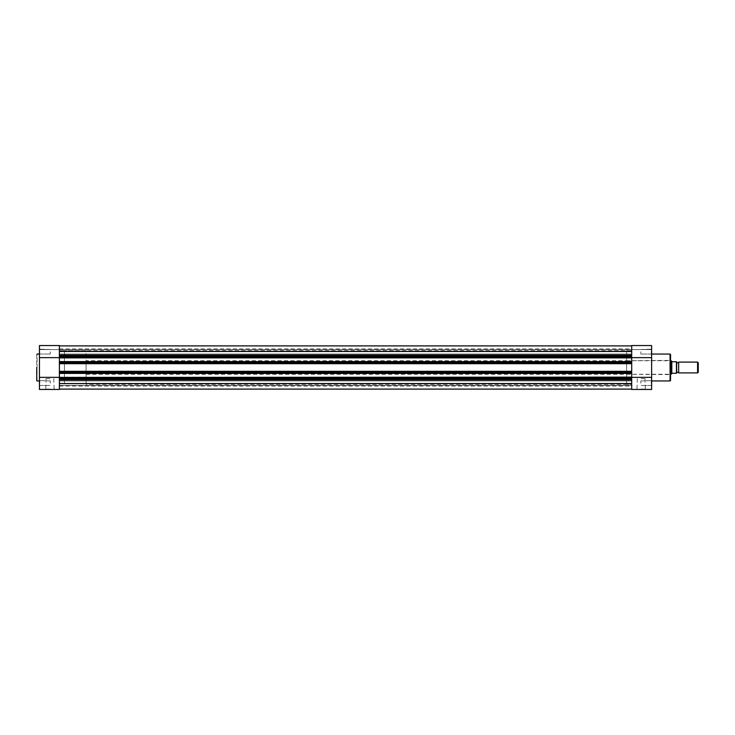 <?xml version="1.0" encoding="UTF-8"?>
<svg xmlns="http://www.w3.org/2000/svg" width="735" height="735" viewBox="0 0 735 735"><rect width="100%" height="100%" fill="white"/><g stroke="black" fill="none" stroke-linecap="round" stroke-linejoin="round"><path stroke-width="0.55" stroke-dasharray="3.67 2.76" d="M39.451 383.211L39.451 380.611L39.451 383.211M39.791 383.211L39.791 380.95L39.791 383.211M39.451 351.789L39.451 354.389L39.451 351.789M39.791 351.789L39.791 354.05L39.791 351.789M49.925 389.458L45.717 389.458L49.925 389.458M49.925 389.118L46.057 389.118L49.925 389.118M36.75 354.389L36.75 367.5M49.925 378.644L46.057 378.644L49.925 378.644M59.388 345.542L59.388 357.642L59.388 356.181L631.696 356.181L59.388 356.181L631.696 356.181L631.696 357.642L631.696 345.542L631.696 349.594L631.696 345.542L651.623 345.542L651.623 389.458L631.696 389.458L631.696 377.358L631.696 378.819L631.696 378.139L59.388 378.139L59.388 378.819L59.388 377.358L59.388 389.458M50.265 351.789L50.265 354.05L50.265 351.789M50.265 383.211L50.265 380.95L50.265 383.211M39.451 367.5L39.451 354.05L39.451 367.5M64.45 367.5L64.45 350.604L64.45 367.5M59.388 367.5L59.388 350.604L59.388 367.5M59.388 377.358L59.388 357.642L59.388 377.358L39.451 377.358L39.451 389.458M39.451 345.542L39.451 377.358M59.388 349.594L39.451 349.594L59.388 349.594M59.388 357.642L39.451 357.642M678.653 372.902L678.653 362.098M697.588 362.098L697.588 372.902M698.25 372.25L698.25 362.75M676.632 362.098L676.632 372.902L676.632 362.098M86.078 360.747L86.078 374.253L86.078 360.747L670.55 360.747M671.808 373.398L671.22 374.253L671.22 360.747L671.9 361.721L676.43 361.758L676.43 373.242L671.808 373.398L671.808 361.602M86.078 374.253L670.55 374.253M626.624 350.604L626.624 374.253L626.624 350.604L631.696 350.604L631.696 384.396L631.696 350.604L631.696 367.5L631.696 350.604L59.388 350.604L64.45 350.604L64.45 384.396L64.45 350.604L86.078 350.604L86.078 384.396L86.078 350.604M626.624 384.396L626.624 367.5L626.624 384.396L631.696 384.396L631.696 367.5L631.696 384.396L86.078 384.396M676.632 373.242L676.632 361.758M59.388 383.211L59.388 380.941L59.388 383.211M59.388 351.789L59.388 349.52L59.388 351.789M59.388 383.615L59.388 389.109L59.388 383.615L631.696 383.615L631.696 378.819L59.388 378.819L631.696 378.819L59.388 378.819L59.388 379.967L59.388 378.819M59.388 371.726L631.696 371.726L59.388 371.726L631.696 371.726L631.696 362.603L59.388 362.603L59.388 363.274L631.696 363.274L59.388 363.274L59.388 373.426L631.696 373.426L59.388 373.095M631.696 355.51L631.696 356.181L631.696 355.51M631.696 351.385L631.696 345.891L631.696 351.385L59.388 351.385L59.388 345.891L59.388 357.89L631.696 357.89L59.388 357.55M631.696 351.624L631.696 348.923L631.696 351.725L59.388 351.624L59.388 348.923L59.388 351.725L631.696 351.624M631.696 345.891L631.696 351.725L59.388 351.725L59.388 345.891L59.388 351.523L631.696 351.523L631.696 345.891M59.388 356.861L631.696 356.861L631.696 357.55M59.388 361.574L631.696 361.96L59.388 361.96L59.388 357.504L631.696 357.504L59.388 357.504L631.696 357.89L631.696 361.96L59.388 361.574L631.696 361.574L59.388 361.574L631.696 361.96L59.388 361.574L59.388 362.603M59.388 361.905L631.696 361.905L631.696 362.603M59.388 372.397L631.696 372.397L631.696 373.095M59.388 377.11L631.696 377.496L59.388 377.496L631.696 377.496L59.388 377.496L59.388 373.04L631.696 373.426L59.388 373.04L631.696 373.04L631.696 377.496L59.388 377.11L631.696 377.11L59.388 377.11L59.388 378.139M59.388 377.45L631.696 377.45L631.696 378.139M631.696 383.615L631.696 378.819M59.388 389.109L59.388 383.275L59.388 389.109L631.696 389.109M631.696 383.376L631.696 386.077L631.696 383.376L59.388 383.376L631.696 383.376M59.388 373.04L631.696 373.04L59.388 373.04M59.388 373.426L631.696 373.426M59.388 363.274L631.696 363.274M59.388 357.89L631.696 357.89M59.388 351.385L59.388 356.181M631.696 372.397L631.696 371.726M631.696 356.861L631.696 356.181M651.293 383.211L651.293 380.95L651.293 383.211M651.293 351.789L651.293 354.05L651.293 351.789M641.15 389.458L645.358 389.458L641.15 389.458M641.15 389.118L645.018 389.118L641.15 389.118M670.55 380.473L670.55 354.527M670.21 367.5L670.21 374.253L670.21 367.5M641.15 378.644L645.018 378.644L641.15 378.644M631.696 357.642L631.696 377.358L631.696 357.642L651.623 357.642M640.819 351.789L640.819 354.05L640.819 351.789M640.819 383.211L640.819 380.95L640.819 383.211M651.623 367.5L651.623 354.05L651.623 367.5M626.624 367.5L626.624 360.747L626.624 367.5M631.696 349.594L651.623 349.594L631.696 349.594M631.696 377.358L651.623 377.358M37.09 380.95L37.09 354.05M59.388 379.967L631.696 379.967M59.388 363.687L631.696 363.687M59.388 355.033L631.696 355.033M59.388 371.313L631.696 371.313M59.388 383.477L631.696 383.477L59.388 383.477M670.072 354.05L670.072 380.95M39.791 385.471L50.265 385.471L39.791 385.471M39.791 354.05L50.265 354.05L39.791 354.05M46.057 378.644L45.717 389.458M50.265 349.529L39.451 349.189L50.265 349.529M50.265 380.95L39.451 380.611L50.265 380.95M53.793 378.644L54.133 389.458M59.388 380.941L631.696 380.941L59.388 380.95M59.388 349.52L631.696 349.52L59.388 349.529M59.388 348.923L631.696 348.923M59.388 383.275L631.696 383.275L59.388 383.275M59.388 386.077L631.696 386.077M59.388 385.471L631.696 385.471L59.388 385.471M59.388 354.05L631.696 354.05L59.388 354.05M631.696 351.725L59.388 351.725L631.696 351.725M651.293 385.471L640.819 385.471L651.293 385.471M651.293 354.05L640.819 354.05L651.293 354.05M645.018 378.644L645.358 389.458M626.624 374.253L670.55 374.593M626.624 360.747L670.55 360.407M640.819 349.529L651.623 349.189L640.819 349.529M640.819 380.95L651.623 380.611L640.819 380.95M637.291 378.644L636.951 389.458"/><path stroke-width="1.1" d="M59.388 389.458L39.451 389.458L59.388 389.458L59.388 378.139L631.696 378.139L631.696 378.819L59.388 378.819M36.75 367.5L36.75 380.611M39.451 389.458L39.451 345.542L59.388 345.542L39.451 345.542M59.388 356.181L631.696 356.181L631.696 356.861L59.388 356.861L59.388 345.542M59.388 357.642L39.451 357.642M59.388 377.358L39.451 377.358M676.632 372.902A1.102 1.102 0 0 1 678.653 372.902L678.653 362.098A1.102 1.102 0 0 1 676.632 362.098M678.653 362.098L697.588 362.098L698.25 362.75L698.25 372.25L697.588 372.902L697.588 362.098M678.653 372.902L697.588 372.902M670.55 360.747L671.22 360.747L671.22 374.253L670.55 374.253M676.632 361.758L676.632 373.242M671.22 360.747L671.9 361.721L676.43 361.758L676.43 373.242L671.9 373.279L671.22 374.253M671.808 361.602L671.808 373.398M631.696 372.397L59.388 372.397L59.388 363.687L631.696 363.687L631.696 373.426L59.388 373.426L631.696 373.095M59.388 345.891L631.696 345.891L59.388 345.891M59.388 389.109L631.696 389.109M59.388 383.615L631.696 383.615M631.696 377.45L59.388 377.45L631.696 377.11L631.696 378.139M59.388 377.45L59.388 378.139M631.696 377.11L631.696 373.426M59.388 377.11L59.388 373.426M59.388 372.397L59.388 373.095M59.388 371.726L631.696 371.726M631.696 356.861L631.696 357.89L59.388 357.89L59.388 361.574L631.696 361.574L631.696 363.274L59.388 363.687M631.696 361.905L59.388 361.905L59.388 362.603L631.696 362.603M631.696 357.89L631.696 361.574M59.388 356.861L59.388 357.55L631.696 357.55M59.388 351.385L631.696 351.385M59.388 363.274L59.388 362.603M670.55 354.527L670.55 380.473L670.072 380.95L670.072 354.05L670.55 354.527M631.696 378.819L631.696 389.458L651.623 389.458L651.623 345.542L631.696 345.542L631.696 356.181M631.696 357.642L651.623 357.642M631.696 377.358L651.623 377.358M59.388 379.967L631.696 379.967M59.388 371.313L631.696 371.313M59.388 355.033L631.696 355.033M39.451 354.05L37.09 354.05M39.451 380.95L37.09 380.95M651.623 354.05L670.072 354.05M651.623 380.95L670.072 380.95"/></g></svg>

